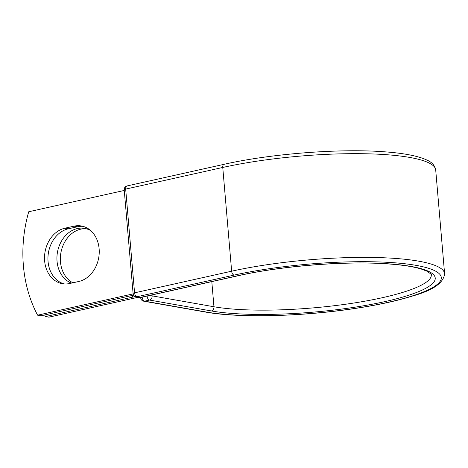 <?xml version="1.0" encoding="UTF-8"?>
<svg xmlns="http://www.w3.org/2000/svg" width="468" height="468" viewBox="0 0 468 468"><rect width="100%" height="100%" fill="white"/><g stroke="black" fill="none" stroke-linecap="round" stroke-linejoin="round"><path stroke-width="0.7" d="M44.635 260.904A28.273 22.622 -80 0 0 62.419 283.696A28.273 22.622 -80 0 0 69.691 283.509L78.805 281.479A28.273 22.622 -80 0 0 99.21 253.246A28.273 22.622 -80 0 0 81.338 225.974A28.273 22.622 -80 0 0 74.061 226.155L64.947 228.191A28.273 22.622 -80 0 0 44.635 260.904M83.035 226.36A28.273 22.622 -80 0 0 77.489 226.764L68.375 228.793A28.273 22.622 -80 0 0 48.058 261.513A28.273 22.622 -80 0 0 64.145 283.912M72.85 282.807A28.273 22.622 100 0 1 60.466 261.875A28.273 22.622 100 0 1 86.328 228.758M71.446 283.122A28.273 22.622 100 0 1 57.043 261.273A28.273 22.622 100 0 1 84.632 228.372A28.273 22.622 100 0 1 90.716 230.613M44.63 314.982A120.826 96.671 -80 0 0 45.454 316.561L132.655 297.127A11.308 2.141 -4.9 0 1 135.463 296.607M45.454 316.561L48.883 317.164L136.083 297.73A5.511 1.041 -4.9 0 1 138.996 297.285M133.152 293.881L37.604 315.18L41.032 315.783L133.643 295.138M37.604 315.18A120.826 96.671 100 0 1 28.735 211.747L124.266 190.453M132.655 297.127L132.508 295.396M142.173 297.139L147.069 296.051M206.458 312.045L144.624 301.158A3.627 2.902 100 0 1 143.694 301.181L205.528 312.068A3.627 2.902 -80 0 0 206.458 312.045A130.549 24.693 -4.9 0 0 388.346 302.275A130.549 24.693 -4.9 0 0 415.982 265.344A130.549 24.693 -4.9 0 0 234.094 275.114L137.013 296.753L140.622 297.385A3.627 2.065 77.4 0 0 141.102 297.379L238.183 275.74C280.753 266.04 344.817 260.898 386.568 263.812C401.509 264.806 413.033 266.538 421.136 268.995L426.699 271.083C431.046 274.032 432.578 275.278 431.297 274.827A120.826 22.85 -4.9 0 1 349.409 303.697A120.826 22.85 -4.9 0 1 213.958 306.756L152.123 295.87A3.627 2.902 100 0 1 149.52 300.064L144.624 301.158A3.627 2.065 -102.6 0 1 142.178 297.233A3.627 0.684 175.1 0 0 140.71 297.917A3.627 3.627 0 0 0 143.694 301.181M238.183 275.74A3.627 2.065 77.4 0 1 237.697 275.751A124.447 23.535 -4.9 0 1 411.085 266.438A124.447 23.535 -4.9 0 1 384.743 301.644A124.447 23.535 -4.9 0 1 211.355 310.951L149.52 300.064A3.627 2.065 -102.6 0 1 147.075 296.145A3.627 0.684 175.1 0 1 152.123 295.87L152.047 294.939M211.355 310.951A3.627 2.902 -80 0 0 213.958 306.756L211.805 281.619M224.108 164.303A3.627 2.065 77.4 0 0 222.756 167.462A134.176 25.377 -4.9 0 1 361.378 153.697A134.176 25.377 -4.9 0 1 435.708 169.96C434.848 165.379 431.742 162.004 426.395 159.828C417.514 155.838 403.48 153.165 384.292 151.79C339.686 148.35 270.387 153.767 224.108 164.303L127.033 185.936A3.627 2.065 77.4 0 0 125.676 189.101L134.568 292.828A3.627 2.065 77.4 0 0 137.013 296.753A3.627 2.902 -80 0 1 136.083 296.776L139.686 297.408A3.627 2.902 -80 0 0 140.622 297.385L237.697 275.751M127.033 185.936A3.627 3.627 0 0 0 124.207 189.786A3.627 0.684 175.1 0 1 125.676 189.101L222.756 167.462L231.648 271.194A134.176 25.377 -4.9 0 1 370.27 257.423A134.176 25.377 -4.9 0 1 444.6 273.686L435.708 169.96M124.207 189.786L133.099 293.512A3.627 0.684 175.1 0 1 134.568 292.828L231.648 271.194A3.627 2.065 77.4 0 0 234.094 275.114M77.489 226.764L74.061 226.155M68.375 228.793L64.947 228.191M205.528 312.068C237.457 317.918 297.753 316.707 349.432 309.295C374.622 305.721 395.706 301.281 412.682 295.981C433.064 290.306 443.699 282.877 444.6 273.686M140.669 297.449L140.71 297.917M139.686 297.408A3.627 3.627 0 0 0 141.102 297.379M133.099 293.512A3.627 3.627 0 0 0 136.083 296.776"/></g></svg>
